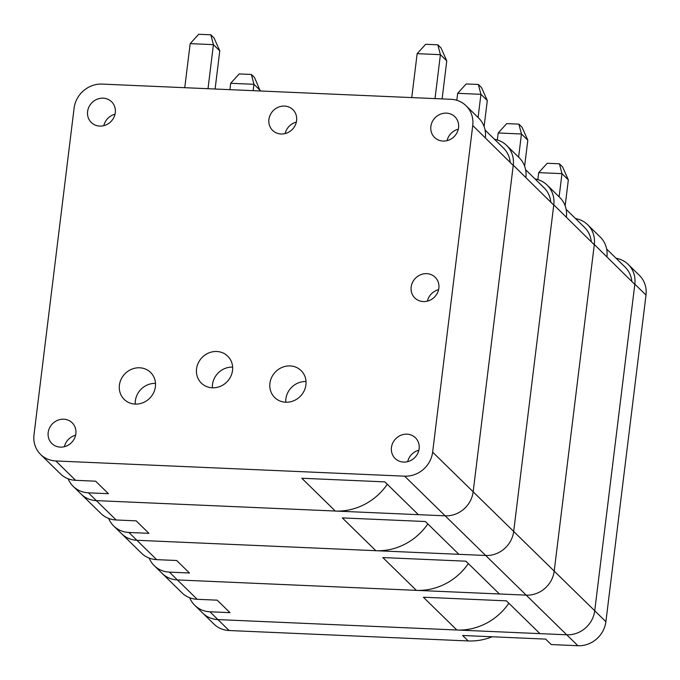 <?xml version="1.0" encoding="UTF-8"?>
<svg xmlns="http://www.w3.org/2000/svg" width="680" height="680" viewBox="0 0 680 680"><rect width="100%" height="100%" fill="white"/><g stroke="black" fill="none" stroke-linecap="round" stroke-linejoin="round"><path stroke-width="1.02" d="M40.655 454.495A26.112 24.098 -45.6 0 0 55.828 460.963L404.634 476.17A26.112 24.098 -45.6 0 0 432.633 452.132L472.736 125.511A26.112 24.098 -45.6 0 0 466.089 105.757A26.112 24.098 -45.6 0 0 450.908 99.297L102.102 84.091A26.112 24.098 -45.6 0 0 74.103 108.128L34 434.75A26.112 24.098 -45.6 0 0 40.655 454.495L60.435 473.858A26.112 24.098 134.4 0 0 75.616 480.318L95.642 481.193L108.409 493.688L88.374 492.813A26.112 24.098 134.4 0 1 73.202 486.344L81.175 494.156A26.112 24.098 -45.6 0 0 96.356 500.616A26.112 24.098 -45.6 0 1 81.175 494.156L100.954 513.519A26.112 24.098 134.4 0 0 116.135 519.979L136.17 520.854L148.929 533.341L128.903 532.465A26.112 24.098 134.4 0 1 113.721 526.005L121.694 533.808A26.112 24.098 -45.6 0 0 136.875 540.277A26.112 24.098 -45.6 0 1 121.694 533.808L141.482 553.171A26.112 24.098 134.4 0 0 156.663 559.64L176.69 560.507L189.456 573.002L169.422 572.126A26.112 24.098 134.4 0 1 154.241 565.667A26.112 24.098 134.4 0 1 149.167 558.093M209.95 611.788A26.112 24.098 134.4 0 1 194.769 605.319L202.742 613.13A26.112 24.098 -45.6 0 0 217.923 619.59L566.729 634.797A26.112 24.098 -45.6 0 0 594.728 610.759L634.831 284.138A26.112 24.098 -45.6 0 0 628.184 264.392L639.344 275.324A26.112 24.098 -45.6 0 1 646 295.069L605.897 621.69A26.112 24.098 -45.6 0 1 577.898 645.728L551.242 644.563L545.658 639.106L462.613 635.486L468.197 640.942L229.092 630.521A26.112 24.098 -45.6 0 1 213.911 624.062L202.742 613.13A26.112 24.098 -45.6 0 0 217.923 619.59L209.95 611.788L229.976 612.654L217.218 600.168L197.183 599.292A26.112 24.098 134.4 0 1 182.002 592.832L162.222 573.469A26.112 24.098 -45.6 0 0 177.404 579.929L416.355 590.351A57.944 53.482 -45.6 0 0 468.341 563.575M154.241 565.667L162.222 573.469A26.112 24.098 -45.6 0 0 177.404 579.929L526.201 595.144L499.4 593.971L465.902 561.187L382.849 557.566L416.355 590.351M156.663 559.64L136.875 540.277L485.681 555.483A26.112 24.098 -45.6 0 0 513.681 531.446L553.784 204.825A26.112 24.098 -45.6 0 0 547.137 185.079A26.112 24.098 -45.6 0 0 535.024 178.942M229.092 630.521L217.923 619.59L456.875 630.012L423.376 597.218L506.421 600.848L539.928 633.633L566.729 634.797L526.201 595.144A26.112 24.098 -45.6 0 0 554.208 571.106L594.277 244.757L553.784 204.825M591.285 241.842A26.112 24.098 -45.6 0 0 584.545 227.409L566.134 209.381M547.137 185.079L559.733 197.412A26.112 24.098 134.4 0 1 566.389 217.158M524.629 166.192L527.816 140.216L521.45 133.986L518.611 157.156M498.202 132.974L506.702 123.607L518.883 124.143L521.45 133.986L498.202 132.974L497.344 139.953M518.883 124.143L522.053 127.245L527.816 140.216M128.903 532.465L136.875 540.277L375.827 550.698A57.944 53.482 -45.6 0 0 427.822 523.923M577.898 645.728L566.729 634.797A26.112 24.098 -45.6 0 0 594.728 610.759L554.208 571.106A26.112 24.098 -45.6 0 1 526.201 595.144L485.681 555.483L458.881 554.319L425.374 521.526L342.329 517.905L375.827 550.698M116.135 519.979L96.356 500.616L445.162 515.831A26.112 24.098 -45.6 0 0 473.161 491.785L513.264 165.163A26.112 24.098 -45.6 0 0 506.608 145.418A26.112 24.098 -45.6 0 0 494.504 139.281M113.721 526.005A26.112 24.098 134.4 0 1 108.638 518.432M88.374 492.813L96.356 500.616L335.308 511.037L301.801 478.252L384.854 481.873L418.353 514.658L445.162 515.831L485.681 555.483A26.112 24.098 -45.6 0 0 513.681 531.446L553.75 205.105L513.264 165.163M550.766 202.181A26.112 24.098 -45.6 0 0 544.025 187.748L525.606 169.728M506.608 145.418L519.214 157.751A26.112 24.098 134.4 0 1 525.869 177.497M484.109 126.531L487.296 100.555L480.93 94.325L478.083 117.504M457.674 93.313L466.174 83.946L478.354 84.481L480.93 94.325L457.674 93.313L456.815 100.3M253.164 90.678L253.946 84.303L230.69 83.291L239.19 73.924L251.371 74.46L254.55 77.562L260.253 90.984M229.908 89.658L230.69 83.291M478.354 84.481L481.534 87.584L487.296 100.555M260.312 90.534L253.946 84.303L251.371 74.46M73.202 486.344A26.112 24.098 134.4 0 1 68.119 478.771M404.634 476.17L445.162 515.831A26.112 24.098 -45.6 0 0 473.161 491.785L513.23 165.444L472.736 125.511M335.308 511.037A57.944 53.482 -45.6 0 0 387.294 484.262M510.238 162.52A26.112 24.098 -45.6 0 0 503.498 148.087L485.087 130.067M216.775 351.5A18.861 17.408 134.4 0 1 227.732 356.175A18.861 17.408 134.4 0 1 226.984 381.828A18.861 17.408 134.4 0 1 201.356 383.129A18.861 17.408 134.4 0 1 198.373 362.763A18.861 17.408 134.4 0 1 216.775 351.5M290.148 365.933A18.861 17.408 134.4 0 1 301.113 370.6A18.861 17.408 134.4 0 1 300.356 396.253A18.861 17.408 134.4 0 1 274.728 397.553A18.861 17.408 134.4 0 1 271.745 377.188A18.861 17.408 134.4 0 1 290.148 365.933M139.63 367.786A18.861 17.408 134.4 0 1 150.594 372.453A18.861 17.408 134.4 0 1 149.846 398.106A18.861 17.408 134.4 0 1 124.21 399.406A18.861 17.408 134.4 0 1 121.227 379.049A18.861 17.408 134.4 0 1 139.63 367.786M284.478 106.072A14.509 13.387 134.4 0 1 292.91 109.667A14.509 13.387 134.4 0 1 292.341 129.395A14.509 13.387 134.4 0 1 272.62 130.398A14.509 13.387 134.4 0 1 270.325 114.733A14.509 13.387 134.4 0 1 284.478 106.072M63.741 419.203A14.509 13.387 134.4 0 1 72.173 422.798A14.509 13.387 134.4 0 1 71.596 442.527A14.509 13.387 134.4 0 1 51.876 443.53A14.509 13.387 134.4 0 1 49.581 427.865A14.509 13.387 134.4 0 1 63.741 419.203M103.156 98.166A14.509 13.387 134.4 0 1 111.588 101.762A14.509 13.387 134.4 0 1 111.01 121.49A14.509 13.387 134.4 0 1 91.298 122.494A14.509 13.387 134.4 0 1 89.003 106.828A14.509 13.387 134.4 0 1 103.156 98.166M446.429 113.135A14.509 13.387 134.4 0 1 454.861 116.722A14.509 13.387 134.4 0 1 454.283 136.459A14.509 13.387 134.4 0 1 434.562 137.462A14.509 13.387 134.4 0 1 432.267 121.796A14.509 13.387 134.4 0 1 446.429 113.135M426.717 273.657A14.509 13.387 134.4 0 1 435.149 277.245A14.509 13.387 134.4 0 1 434.571 296.981A14.509 13.387 134.4 0 1 414.859 297.984A14.509 13.387 134.4 0 1 412.565 282.319A14.509 13.387 134.4 0 1 426.717 273.657M407.005 434.171A14.509 13.387 134.4 0 1 415.438 437.767A14.509 13.387 134.4 0 1 414.859 457.495A14.509 13.387 134.4 0 1 395.148 458.498A14.509 13.387 134.4 0 1 392.853 442.833A14.509 13.387 134.4 0 1 407.005 434.171M466.089 105.757L478.694 118.099A26.112 24.098 134.4 0 1 485.341 137.844M418.88 450.211A14.509 13.387 -45.6 0 0 407.668 461.669M438.583 289.688A14.509 13.387 -45.6 0 0 427.372 301.147M458.294 129.174A14.509 13.387 -45.6 0 0 447.083 140.624M115.022 114.206A14.509 13.387 -45.6 0 0 103.819 125.656M75.608 435.242A14.509 13.387 -45.6 0 0 64.396 446.7M296.352 122.111A14.509 13.387 -45.6 0 0 285.141 133.569M155.499 383.401A18.861 17.408 -45.6 0 0 135.26 404.082M306.017 381.539A18.861 17.408 -45.6 0 0 285.778 402.228M232.645 367.115A18.861 17.408 -45.6 0 0 212.398 387.796M442.102 98.915L446.769 60.903L440.402 54.672L435.013 98.609M417.154 53.652L425.654 44.294L437.835 44.82L440.402 54.672L417.154 53.652L411.757 97.588M208.012 88.706L213.418 44.651L190.17 43.63L198.67 34.272L210.851 34.799L214.021 37.91L219.784 50.881L215.101 89.012M184.756 87.695L190.17 43.63M437.835 44.82L441.006 47.931L446.769 60.903M219.784 50.881L213.418 44.651L210.851 34.799M468.197 640.942A57.944 53.482 -45.6 0 0 492.133 636.769M628.184 264.392A26.112 24.098 -45.6 0 0 616.071 258.255M194.769 605.319A26.112 24.098 134.4 0 1 189.686 597.745M605.897 621.69L594.728 610.759L634.797 284.418L594.312 244.486A26.112 24.098 -45.6 0 0 587.656 224.731A26.112 24.098 -45.6 0 0 575.552 218.603M456.875 630.012A57.944 53.482 -45.6 0 0 508.869 603.236M631.813 281.495A26.112 24.098 -45.6 0 0 625.073 267.061L606.654 249.042M432.633 452.132L554.208 571.106L594.312 244.486M587.656 224.731L600.262 237.065A26.112 24.098 134.4 0 1 606.909 256.819M565.148 205.844L568.344 179.877L561.977 173.646L559.13 196.817M538.721 172.626L547.221 163.268L559.402 163.795L561.977 173.646L538.721 172.626L537.863 179.613M559.402 163.795L562.581 166.906L568.344 179.877M197.183 599.292L169.422 572.126M75.616 480.318L55.828 460.963M646 295.069L634.831 284.138"/></g></svg>
